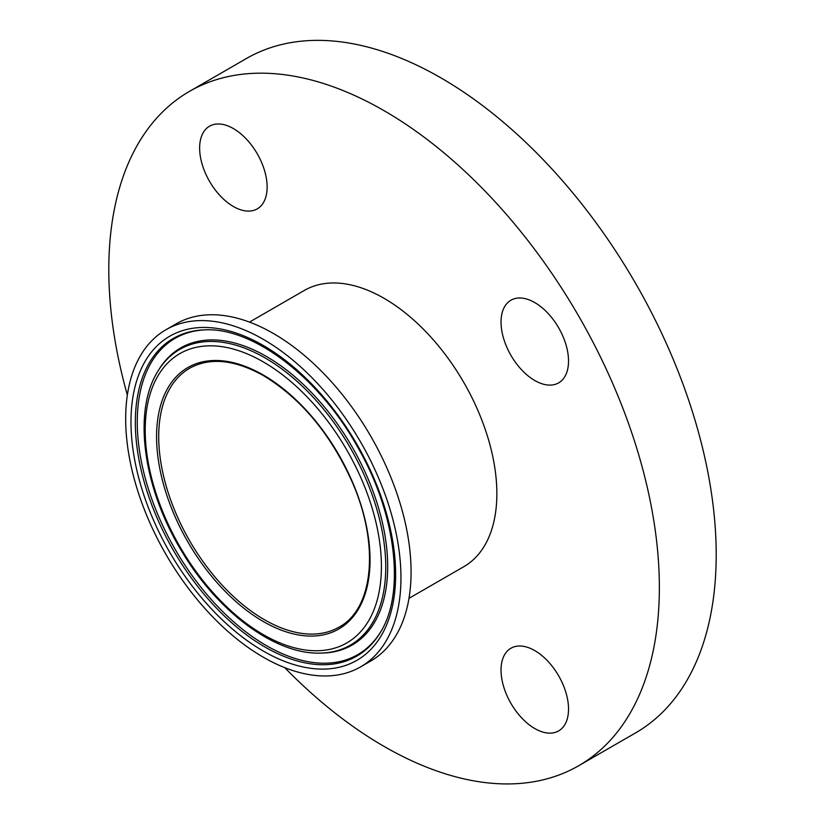 <?xml version="1.0" encoding="UTF-8"?>
<svg xmlns="http://www.w3.org/2000/svg" width="825" height="825" viewBox="0 0 825 825"><rect width="100%" height="100%" fill="white"/><g stroke="black" fill="none" stroke-linecap="round" stroke-linejoin="round"><path stroke-width="1.24" d="M125.678 418.811A194.659 112.386 -120 0 0 210.643 614.708A194.659 112.386 -120 0 0 360.638 666.858A194.659 112.386 -120 0 0 360.638 442.087A194.659 112.386 -120 0 0 165.99 329.701A194.659 112.386 -120 0 0 125.678 418.811M408.983 598.342L463.825 566.682A159.493 92.08 -120 0 0 463.825 382.511A159.493 92.08 -120 0 0 304.343 290.431L249.49 322.101M360.638 666.858L370.765 661.011A194.659 112.386 -120 0 0 370.765 436.25A194.659 112.386 -120 0 0 176.117 323.864L165.99 329.701M534.786 302.579A47.726 27.555 60 0 1 565.96 344.633A47.726 27.555 60 0 1 558.649 382.872A47.726 27.555 60 0 1 510.923 355.327A47.726 27.555 60 0 1 510.923 300.218A47.726 27.555 60 0 1 534.786 302.579M568.528 709.057A47.726 27.555 60 0 1 558.649 730.909A47.726 27.555 60 0 1 510.923 703.354A47.726 27.555 60 0 1 510.923 648.244A47.726 27.555 60 0 1 547.697 661.031A47.726 27.555 60 0 1 568.528 709.057M199.64 148.057A47.726 27.555 60 0 1 209.519 126.204A47.726 27.555 60 0 1 257.245 153.759A47.726 27.555 60 0 1 257.245 208.869A47.726 27.555 60 0 1 220.471 196.082A47.726 27.555 60 0 1 199.64 148.057M284.738 667.652A389.307 224.771 -120 0 0 578.738 765.703L635.57 732.899A389.307 224.771 -120 0 0 635.57 283.357A389.307 224.771 -120 0 0 246.263 58.596L189.43 91.41A389.307 224.771 -120 0 0 108.797 269.62A389.307 224.771 -120 0 0 127.349 395.041M578.738 765.703A389.307 224.771 -120 0 0 578.738 316.171A389.307 224.771 -120 0 0 189.43 91.41M339.106 627.093A149.449 86.285 60 0 1 223.936 587.049A149.449 86.285 60 0 1 158.709 436.652A149.449 86.285 60 0 1 189.657 368.239C210.014 357.07 234.671 359.566 263.629 375.715C300.702 398.289 330.031 433.29 351.615 480.728C379.892 543.675 373.808 608.737 339.106 627.093M263.319 375.035A150.954 87.151 -120 0 0 170.878 506.54A150.954 87.151 -120 0 0 355.75 613.274A150.954 87.151 -120 0 0 263.319 375.035M263.319 361.917A167.011 96.422 60 0 1 365.588 625.515A167.011 96.422 60 0 1 161.04 507.416A167.011 96.422 60 0 1 263.319 361.917M263.319 651.08A187.131 108.044 -120 0 0 377.912 488.049A187.131 108.044 -120 0 0 148.717 355.719A187.131 108.044 -120 0 0 263.319 651.08M265.042 647.058A183.439 105.909 60 0 1 139.064 460.185A183.439 105.909 60 0 1 205.085 329.856C253.007 327.35 319.275 377.52 357.689 447.171C396.505 514.284 405.467 593.649 380.067 632.919A183.439 105.909 60 0 1 265.042 647.058M380.48 632.228A182.624 105.435 60 0 1 266.403 645.614A182.624 105.435 60 0 1 141.085 460.154A182.624 105.435 60 0 1 205.889 329.835M265.042 357.895A170.713 98.557 -120 0 0 158.008 371.054C132.464 411.108 143.107 487.884 181.593 550.987C217.491 611.82 275.468 654.988 320.843 653.101A170.713 98.557 -120 0 0 382.284 531.805A170.713 98.557 -120 0 0 265.042 357.895M158.008 371.054L158.854 369.662A171.528 99.031 60 0 1 266.403 356.452A171.528 99.031 60 0 1 384.202 531.187A171.528 99.031 60 0 1 322.462 653.06L320.843 653.101"/></g></svg>
